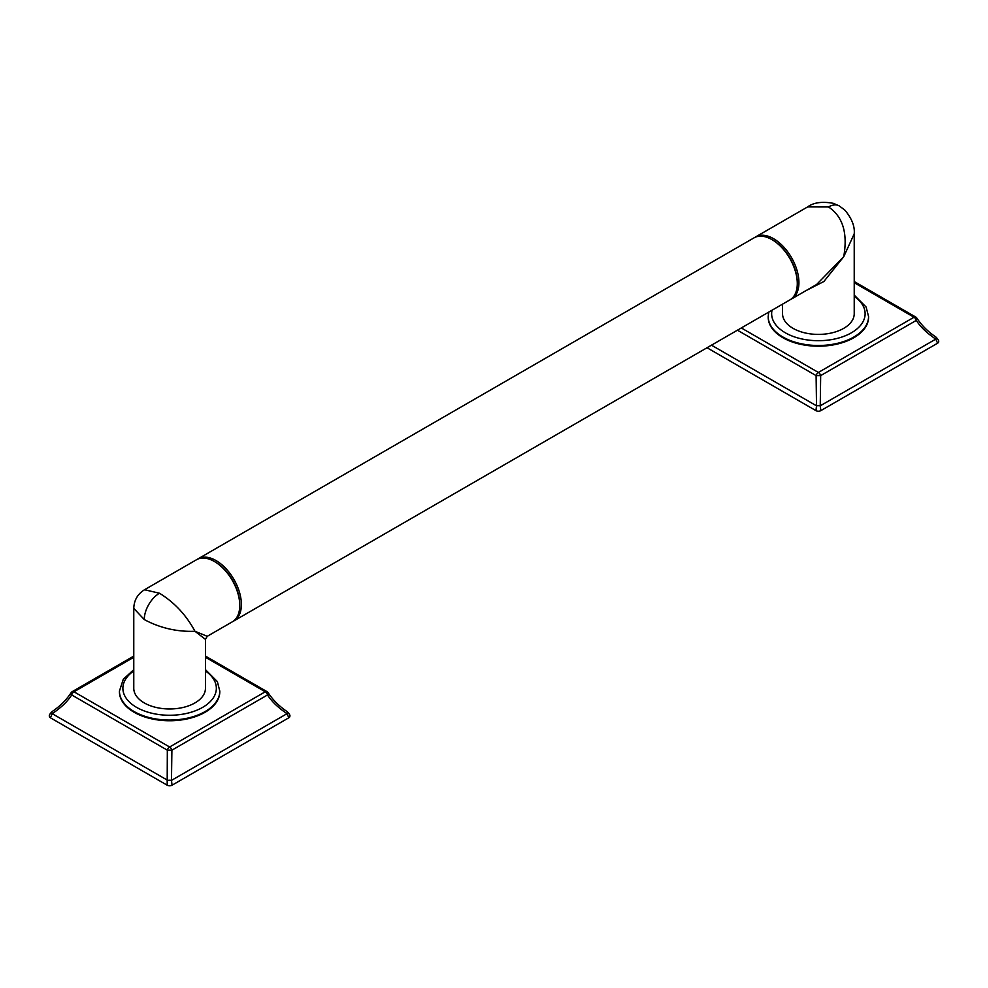<?xml version="1.0" encoding="UTF-8"?>
<svg xmlns="http://www.w3.org/2000/svg" width="988" height="988" viewBox="0 0 988 988"><rect width="100%" height="100%" fill="white"/><g stroke="black" fill="none" stroke-linecap="round" stroke-linejoin="round"><path stroke-width="1.48" d="M868.551 316.876A50.178 28.973 180 0 1 868.563 317.234A50.178 28.973 180 0 1 837.589 343.997A50.178 28.973 180 0 1 782.904 337.711A50.178 28.973 180 0 1 768.207 317.234A50.178 28.973 180 0 1 768.207 316.876M741.321 327.954L818.385 372.451L914.024 317.234A3.446 1.988 -60 0 1 915.74 317.062L854.225 281.543M820.818 410.638L937.587 343.219L935.784 339.119L820.238 405.821L820.818 410.638A3.446 1.988 180 0 1 815.952 410.638L816.52 405.821A3.446 0.877 0 0 1 820.238 405.821L820.67 375.613A3.446 1.988 60 0 0 818.385 372.451A3.446 1.988 120 0 0 816.1 375.613L820.67 375.613L916.308 320.396A3.446 1.766 -32.4 0 0 916.926 318.198A3.446 3.446 0 0 0 915.74 317.062M854.225 282.704L914.024 317.234A3.446 1.988 60 0 1 916.308 320.396C920.322 326.806 926.818 333.042 935.784 339.119A3.446 1.272 -55.6 0 0 935.871 337.007L935.871 337.007A3.446 1.272 -55.6 0 0 935.784 336.97M711.484 345.183L816.52 405.821L816.1 375.613L737.443 330.202M916.926 318.198C921.681 325.435 927.991 331.709 935.871 337.007C938.192 339.366 939.106 340.971 938.6 341.811A3.446 1.988 180 0 1 937.587 343.219M707.038 347.751L815.952 410.638M805.776 290.744L823.869 281.518L843.727 256.719L854.225 233.81L854.225 313.715A35.84 20.686 180 0 1 832.094 332.833A35.84 20.686 180 0 1 793.043 328.349A35.84 20.686 180 0 1 782.545 313.715L782.545 304.156M754.869 237.416A35.84 20.686 60 0 1 755.659 236.91A35.84 20.686 60 0 1 773.579 238.688A35.84 20.686 60 0 1 796.995 270.267A35.84 20.686 60 0 1 791.499 298.994L816.607 284.495L843.727 256.719C847.889 233.131 842.826 216.545 828.524 206.961L807.628 206.912C813.606 202.491 822.201 201.305 833.39 203.343L839.269 205.899A21.501 12.412 120 0 0 828.524 206.961M791.499 298.994A35.84 20.686 60 0 1 790.672 299.426M198.131 558.8L754.029 237.849A35.84 20.686 60 0 1 771.949 239.627L772.764 240.096A34.691 20.032 60 0 1 797.291 282.58L797.291 283.519A35.84 20.686 60 0 1 789.869 299.92L233.971 620.872A35.84 20.686 -120 0 0 239.454 592.158A35.84 20.686 -120 0 0 216.051 560.579A35.84 20.686 -120 0 0 198.131 558.8A35.84 20.686 -120 0 0 197.328 559.307M772.764 240.096L771.949 239.627A35.84 20.686 60 0 1 797.291 283.519M207.233 636.309L232.341 621.81A35.84 20.686 -120 0 0 239.763 605.409A35.84 20.686 -120 0 0 214.421 561.517A35.84 20.686 -120 0 0 196.501 559.739L144.532 589.737L159.476 593.232C174.444 602.445 186.275 615.116 194.957 631.27L207.233 636.309L205.455 639.384L205.455 688.278A35.84 20.686 180 0 1 183.336 707.396A35.84 20.686 180 0 1 144.273 702.913A35.84 20.686 180 0 1 133.775 688.278L133.775 608.361C134.047 600.247 137.628 594.035 144.532 589.75M214.421 561.517L215.236 561.974L214.421 561.517M239.763 605.409L239.763 604.471A34.691 20.032 -120 0 0 215.236 561.974M233.131 621.316A35.84 20.686 -120 0 0 233.971 620.872M133.775 608.361L144.273 619.575C160.142 628.047 177.037 631.95 194.957 631.27L205.455 639.384M219.793 691.439A50.178 28.973 180 0 1 219.793 691.785A50.178 28.973 180 0 1 188.819 718.548A50.178 28.973 180 0 1 134.133 712.274A50.178 28.973 180 0 1 119.437 691.785A50.178 28.973 180 0 1 119.449 691.439M133.775 657.267L73.977 691.785L169.615 747.002L265.253 691.785A3.446 1.988 -60 0 1 266.982 691.625L205.455 656.106M71.692 692.316A3.446 1.766 32.4 0 0 71.074 692.761C66.32 699.998 60.009 706.272 52.129 711.57C49.869 713.793 48.955 715.398 49.4 716.374A3.446 1.988 180 0 1 49.4 716.337A3.446 1.988 180 0 0 50.413 717.782L52.216 713.682L167.762 780.384A3.446 0.877 0 0 1 171.48 780.384L172.048 785.201A3.446 1.988 180 0 1 167.182 785.201L167.33 750.164L171.9 750.164A3.446 1.988 60 0 0 169.615 747.002A3.446 1.988 120 0 0 167.33 750.164L71.692 694.947A3.446 1.988 120 0 1 73.977 691.785A3.446 1.988 -120 0 0 72.26 691.625A3.446 3.446 0 0 0 71.074 692.761A3.446 1.766 32.4 0 0 71.692 694.947C67.678 701.356 61.182 707.606 52.216 713.682A3.446 1.272 -124.4 0 1 52.129 711.57L52.129 711.57A3.446 1.272 -124.4 0 1 52.216 711.533M205.455 657.267L265.253 691.785A3.446 1.988 60 0 1 267.538 694.947A3.446 1.766 -32.4 0 0 268.168 692.761A3.446 3.446 0 0 0 266.982 691.625M172.048 785.201L288.829 717.782L287.014 713.682C278.06 707.606 271.564 701.369 267.538 694.947L171.9 750.164L171.48 780.384L287.014 713.682A3.446 1.272 -55.6 0 0 287.1 711.57L287.1 711.57A3.446 1.272 -55.6 0 0 287.014 711.533M268.168 692.761C272.91 699.998 279.221 706.272 287.1 711.57C289.422 713.929 290.336 715.534 289.83 716.374A3.446 1.988 180 0 1 288.829 717.782M50.413 717.782L167.182 785.201M768.713 312.146L768.207 316.531A50.178 28.973 0 0 0 782.904 337.007A50.178 28.973 0 0 0 837.589 343.293A50.178 28.973 0 0 0 868.563 316.531L868.563 317.234M772.036 310.22A46.732 26.985 0 0 0 785.337 332.795A46.732 26.985 0 0 0 849.939 333.623A46.732 26.985 0 0 0 854.225 296.4M133.775 670.963A46.732 26.985 0 0 0 136.566 707.359A46.732 26.985 0 0 0 201.169 708.186A46.732 26.985 0 0 0 205.455 670.963M133.775 669.666L123.278 679.275L119.437 691.094A50.178 28.973 0 0 0 134.133 711.57A50.178 28.973 0 0 0 188.819 717.856A50.178 28.973 0 0 0 219.793 691.094L217.348 681.584L205.455 669.666M144.273 619.575A21.501 12.412 -60 0 1 159.476 593.232M768.207 316.531L768.207 317.234M868.563 316.531L866.106 307.021L854.225 295.103M755.659 236.91L807.628 206.912M854.225 233.81C854.929 226.376 851.829 218.496 844.925 210.185L839.269 205.899M219.793 691.094L219.793 691.785M133.775 656.106L72.26 691.625M119.437 691.094L119.437 691.785"/></g></svg>

